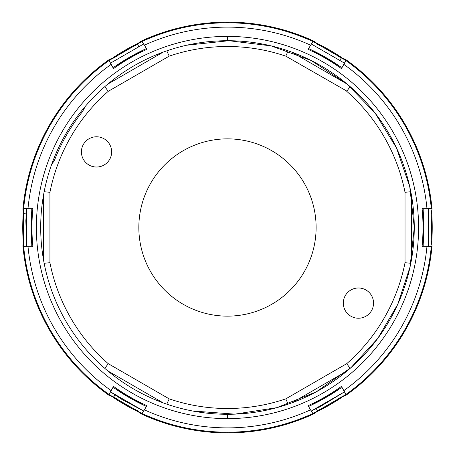 <?xml version="1.0" encoding="UTF-8"?>
<svg xmlns="http://www.w3.org/2000/svg" width="455" height="455" viewBox="0 0 455 455"><rect width="100%" height="100%" fill="white"/><g stroke="black" fill="none" stroke-linecap="round" stroke-linejoin="round"><path stroke-width="0.68" d="M431.744 241.577A204.75 204.75 0 0 0 431.744 213.423A204.75 204.75 0 0 1 431.744 241.577L431.044 241.406A204.039 204.039 0 0 0 431.044 213.6A204.039 204.039 0 0 1 431.044 241.406M431.044 213.6L431.744 213.423M405.024 192.3L405.024 262.706L410.814 263.269L405.024 262.706L405.024 192.3A181.005 181.005 0 0 0 346.738 91.341A181.005 181.005 0 0 1 405.024 192.3M411.513 259.464L411.513 195.536L411.513 259.464M410.814 191.737L405.274 192.272L410.814 191.737M107.778 84.107L163.14 52.143L107.778 84.107M291.814 52.143L347.176 84.107L291.814 52.143M347.165 370.905L291.814 402.863L347.165 370.905M163.14 402.863L107.778 370.899L163.14 402.863M43.447 259.464L43.447 195.542L43.447 259.464M85.392 106.248L82.571 111.526A185.606 185.606 0 0 0 54.583 159.995L51.426 165.08L54.583 159.995A185.606 185.606 0 0 1 82.571 111.526L81.536 110.923L82.571 111.526L85.392 106.248M44.146 191.737L49.931 192.3A181.005 181.005 0 0 1 108.222 91.341L104.838 86.615L108.222 91.341L169.192 56.141A181.005 181.005 0 0 1 285.763 56.141L288.169 50.846L285.763 56.141L346.886 91.136L285.763 56.141A181.005 181.005 0 0 0 169.192 56.141L108.222 91.341A181.005 181.005 0 0 0 49.931 192.3L44.146 191.737M317.419 43.566A204.75 204.75 0 0 1 341.802 57.643A204.75 204.75 0 0 0 317.419 43.566L317.22 44.26A204.039 204.039 0 0 1 341.301 58.16A204.039 204.039 0 0 0 317.22 44.26M339.879 59.946L341.301 58.16L339.879 59.946M113.659 58.16A204.039 204.039 0 0 1 137.734 44.26L138.576 46.393L137.734 44.26A204.039 204.039 0 0 0 113.659 58.16L113.159 57.643A204.75 204.75 0 0 1 137.535 43.566A204.75 204.75 0 0 0 113.159 57.643M166.786 50.846L169.089 55.908L166.786 50.846M350.117 86.615L346.886 91.136L350.117 86.615M96.528 167.019A15.123 15.123 0 0 0 111.646 151.896A15.123 15.123 0 0 0 96.528 136.773A15.123 15.123 0 0 1 111.646 151.896A15.123 15.123 0 0 1 96.528 167.019A15.123 15.123 0 0 1 81.405 151.896A15.123 15.123 0 0 1 96.528 136.773A15.123 15.123 0 0 0 81.405 151.896A15.123 15.123 0 0 0 96.528 167.019M358.432 318.227A15.123 15.123 0 0 0 373.549 303.104A15.123 15.123 0 0 0 358.432 287.987A15.123 15.123 0 0 1 373.549 303.104A15.123 15.123 0 0 1 358.432 318.227A15.123 15.123 0 0 1 343.309 303.104A15.123 15.123 0 0 1 358.432 287.987A15.123 15.123 0 0 0 343.309 303.104A15.123 15.123 0 0 0 358.432 318.227M53.548 159.398L54.583 159.995L53.548 159.398M346.738 363.659L285.763 398.864L288.169 404.154L285.763 398.864A181.005 181.005 0 0 1 169.192 398.864L108.222 363.659L104.838 368.391L108.222 363.659A181.005 181.005 0 0 1 49.931 262.706L49.931 192.3L49.931 262.706A181.005 181.005 0 0 0 108.222 363.659L169.192 398.864A181.005 181.005 0 0 0 285.763 398.864L346.738 363.659A181.005 181.005 0 0 0 405.024 262.706A181.005 181.005 0 0 1 346.738 363.659L346.738 363.659M350.117 368.385L346.886 363.863L350.117 368.385M341.301 396.84L341.802 397.363A204.75 204.75 0 0 1 317.419 411.439L317.22 410.746A204.039 204.039 0 0 0 341.301 396.84A204.039 204.039 0 0 1 317.22 410.746L316.384 408.613L317.22 410.746M317.419 411.439A204.75 204.75 0 0 0 341.802 397.363M113.159 397.363A204.75 204.75 0 0 0 137.535 411.439A204.75 204.75 0 0 1 113.159 397.363L113.659 396.84A204.039 204.039 0 0 0 137.734 410.746A204.039 204.039 0 0 1 113.659 396.84L115.087 395.048L113.659 396.84M23.216 213.423A204.75 204.75 0 0 0 23.216 241.577A204.75 204.75 0 0 1 23.216 213.423L23.916 213.6A204.039 204.039 0 0 0 23.916 241.406A204.039 204.039 0 0 1 23.916 213.6L26.174 213.941L23.916 213.6M23.916 241.406L23.216 241.577M137.734 410.746L137.535 411.439M44.146 263.269L49.68 262.728L44.146 263.269M227.477 316.14A88.64 88.64 0 0 0 316.117 227.5A88.64 88.64 0 0 0 227.477 138.86A88.64 88.64 0 0 1 316.117 227.5A88.64 88.64 0 0 1 227.477 316.14A88.64 88.64 0 0 1 138.838 227.5A88.64 88.64 0 0 1 227.477 138.86A88.64 88.64 0 0 0 138.838 227.5A88.64 88.64 0 0 0 227.477 316.14M166.786 404.154L169.089 399.092L166.786 404.154M137.535 43.566L137.734 44.26M341.802 57.643L341.301 58.16M345.646 395.492L345.868 394.491L341.438 386.386L341.148 387.705A196.435 196.435 0 0 1 309.383 406.042L308.098 405.632A195.525 195.525 0 0 0 341.438 386.386L343.878 390.612A200.382 200.382 0 0 0 426.938 246.746L422.058 246.746A195.525 195.525 0 0 0 422.058 208.254L426.938 208.254A200.382 200.382 0 0 0 343.878 64.388L341.438 68.614A195.525 195.525 0 0 0 308.098 49.367L312.903 41.479A204.699 204.699 0 0 0 142.057 41.479L144.417 45.142A200.382 200.382 0 0 1 310.537 45.142A200.382 200.382 0 0 0 144.417 45.142L146.857 49.367A195.525 195.525 0 0 0 113.522 68.614L113.807 67.3A196.435 196.435 0 0 1 145.577 48.958A196.435 196.435 0 0 0 113.807 67.3L113.522 68.614L109.092 60.509A204.699 204.699 0 0 0 23.666 208.47L28.022 208.254A200.382 200.382 0 0 1 111.083 64.388L113.522 68.614A195.525 195.525 0 0 1 146.857 49.367L145.577 48.958L146.857 49.367L142.057 41.479A204.699 204.699 0 0 1 312.903 41.479L313.876 41.166A205.387 205.387 0 0 0 169.203 30.553L156.759 34.904L169.203 30.553A205.387 205.387 0 0 1 285.751 30.553L298.196 34.904L285.751 30.553A205.387 205.387 0 0 1 313.876 41.166L312.903 41.479L308.098 49.367A195.525 195.525 0 0 1 341.438 68.614L345.868 60.509L345.646 59.508L343.815 59.002L342.382 58.035L345.646 59.508L345.868 60.509L343.878 64.388A200.382 200.382 0 0 1 426.938 208.254L431.289 208.47A204.699 204.699 0 0 0 345.868 60.509A204.699 204.699 0 0 1 431.289 208.47L422.058 208.254L423.053 209.158A196.435 196.435 0 0 1 423.053 245.842L422.058 246.746L431.289 246.536L432.045 245.842L431.59 244.005L432.045 245.842L431.289 246.536A204.699 204.699 0 0 1 345.868 394.491L345.646 395.492L343.826 396.015L345.646 395.492A205.387 205.387 0 0 0 368.903 376.444A205.387 205.387 0 0 1 345.646 395.492M343.815 395.992L342.382 396.97L343.826 396.015M358.915 385.044L368.903 376.444L358.915 385.044M316.788 411.747L313.876 413.834A205.387 205.387 0 0 1 285.751 424.452L298.196 420.101L285.751 424.452A205.387 205.387 0 0 0 313.876 413.834L312.903 413.521A204.699 204.699 0 0 1 142.057 413.521L141.078 413.834L138.166 411.747L141.078 413.834A205.387 205.387 0 0 0 169.203 424.452A205.387 205.387 0 0 1 141.078 413.834L142.057 413.521L144.417 409.858A200.382 200.382 0 0 0 310.537 409.858L308.098 405.632L310.537 409.858A200.382 200.382 0 0 1 144.417 409.858L146.857 405.632A195.525 195.525 0 0 1 113.522 386.386L109.092 394.491L109.308 395.492A205.387 205.387 0 0 1 86.052 376.444L96.045 385.044L86.052 376.444A205.387 205.387 0 0 0 109.308 395.492L111.134 396.015L109.308 395.492L109.092 394.491L111.083 390.612A200.382 200.382 0 0 1 28.022 246.746L23.666 246.536A204.699 204.699 0 0 0 109.092 394.491A204.699 204.699 0 0 1 23.666 246.536L22.909 245.842A205.387 205.387 0 0 0 27.778 275.508L25.326 262.558L27.778 275.508A205.387 205.387 0 0 0 86.052 376.444A205.387 205.387 0 0 1 22.909 245.842L23.666 246.536L28.022 246.746A200.382 200.382 0 0 0 111.083 390.612L113.522 386.386L113.807 387.705L113.522 386.386A195.525 195.525 0 0 0 146.857 405.632L142.057 413.521A204.699 204.699 0 0 0 312.903 413.521L310.537 409.858L312.903 413.521L313.876 413.834L315.23 412.497L316.788 411.747M156.759 420.101L169.203 424.452L156.759 420.101M112.573 396.97L111.145 395.992L112.573 396.97M113.807 387.705A196.435 196.435 0 0 0 145.577 406.042L146.857 405.632L145.577 406.042A196.435 196.435 0 0 1 113.807 387.705M169.203 424.452A205.387 205.387 0 0 0 285.751 424.452A205.387 205.387 0 0 1 169.203 424.452M96.045 69.956L86.052 78.561A205.387 205.387 0 0 1 109.308 59.508L112.573 58.035L109.308 59.508L109.092 60.509L111.083 64.388A200.382 200.382 0 0 0 28.022 208.254L32.902 208.254L31.907 209.158A196.435 196.435 0 0 0 31.907 245.842L32.902 246.746A195.525 195.525 0 0 1 32.902 208.254A195.525 195.525 0 0 0 32.902 246.746L28.022 246.746L32.902 246.746L31.907 245.842A196.435 196.435 0 0 1 31.907 209.158L32.902 208.254L23.666 208.47A204.699 204.699 0 0 1 109.092 60.509L109.308 59.508A205.387 205.387 0 0 0 86.052 78.561L96.045 69.956M138.166 43.259L141.078 41.166A205.387 205.387 0 0 1 169.203 30.553A205.387 205.387 0 0 0 141.078 41.166L142.057 41.479L141.078 41.166L138.166 43.259M25.326 192.448L27.778 179.492A205.387 205.387 0 0 0 22.909 209.158L23.666 208.47L22.909 209.158L23.262 212.724L23.387 211.001L22.909 209.158A205.387 205.387 0 0 1 86.052 78.561A205.387 205.387 0 0 0 27.778 179.492L25.326 192.448M227.477 418.611A191.111 191.111 0 0 1 36.372 227.5A191.111 191.111 0 0 1 227.477 36.394A191.111 191.111 0 0 1 418.589 227.5A191.111 191.111 0 0 1 227.477 418.611L227.477 414.289A186.789 186.789 0 0 0 414.266 227.5A186.789 186.789 0 0 0 227.477 40.711A186.789 186.789 0 0 0 40.688 227.5A186.789 186.789 0 0 0 227.477 414.289A186.789 186.789 0 0 1 40.688 227.5A186.789 186.789 0 0 1 227.477 40.711L227.477 36.394A191.111 191.111 0 0 0 36.372 227.5A191.111 191.111 0 0 0 227.477 418.611A191.111 191.111 0 0 0 418.589 227.5A191.111 191.111 0 0 0 227.477 36.394L227.477 40.711A186.789 186.789 0 0 1 414.266 227.5A186.789 186.789 0 0 1 227.477 414.289L227.477 418.611M427.177 275.508A205.387 205.387 0 0 1 368.903 376.444A205.387 205.387 0 0 0 432.045 245.842A205.387 205.387 0 0 1 427.177 275.508L429.634 262.558L427.177 275.508M309.383 48.958A196.435 196.435 0 0 1 341.148 67.3L341.438 68.614L341.148 67.3A196.435 196.435 0 0 0 309.383 48.958L308.098 49.367L309.383 48.958M368.903 78.561A205.387 205.387 0 0 1 432.045 209.158L431.289 208.47L432.045 209.158L431.59 211.001L432.045 209.158A205.387 205.387 0 0 0 427.177 179.492L429.634 192.448L427.177 179.492A205.387 205.387 0 0 0 345.646 59.508A205.387 205.387 0 0 1 368.903 78.561L358.915 69.956L368.903 78.561M316.788 43.259L313.876 41.166L316.788 43.259M431.562 211.001L431.693 212.724L431.59 211.001M422.058 246.746L423.053 245.842A196.435 196.435 0 0 0 423.053 209.158L422.058 208.254A195.525 195.525 0 0 1 422.058 246.746M431.693 242.276L431.59 244.005L431.693 242.276M426.938 246.746A200.382 200.382 0 0 1 343.878 390.612L345.868 394.491A204.699 204.699 0 0 0 431.289 246.536L426.938 246.746M308.098 405.632L309.383 406.042A196.435 196.435 0 0 0 341.148 387.705L341.438 386.386A195.525 195.525 0 0 1 308.098 405.632M23.387 244.005L22.909 245.842L23.262 242.276M143.717 43.953L110.4 63.188M26.646 208.265L26.646 246.735L26.635 208.265L25.838 220.732L26.646 246.735L26.646 208.265L26.646 246.735M110.4 391.812L143.717 411.047L110.406 391.812L143.717 411.047L121.73 399.319L110.4 391.812L143.717 411.047M311.237 411.047L319.666 406.963L344.554 391.812L311.237 411.047L344.554 391.812M428.314 246.735L428.314 208.265M344.554 63.188L311.237 43.953M312.977 413.549L345.851 394.565L316.043 412.105L312.972 413.544L345.851 394.565L312.972 413.544M312.989 41.45L345.851 60.441L312.966 41.456M141.988 41.456L109.103 60.441L141.977 41.456M23.614 208.515L23.614 246.485M109.103 394.565L141.983 413.544L109.103 394.565M23.603 208.526L23.597 246.474M145.384 48.895L113.852 67.101L145.384 48.895M113.852 387.905L145.384 406.105M309.576 406.105L341.108 387.905M423.201 245.706L423.201 209.294M341.108 67.101L309.576 48.895M31.753 209.294L31.753 245.706M192.476 410.984L234.814 414.147L276.765 407.669L316.174 391.886L351.004 367.612L377.73 338.474L397.721 304.367L410.086 266.818L414.266 227.5L409.767 186.755L396.493 147.972L375.074 113.016L346.545 83.578L310.97 60.413L271.083 45.875L228.945 40.717L186.732 45.21"/></g></svg>
